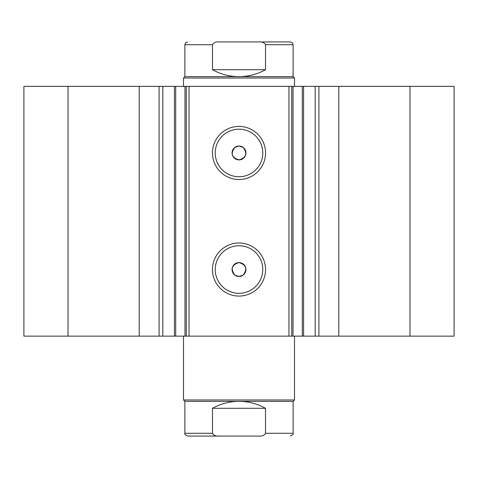 <?xml version="1.0" encoding="UTF-8"?>
<svg xmlns="http://www.w3.org/2000/svg" width="478" height="478" viewBox="0 0 478 478"><rect width="100%" height="100%" fill="white"/><g stroke="black" fill="none" stroke-linecap="round" stroke-linejoin="round"><path stroke-width="0.72" d="M183.492 336.142L183.492 399.978L184.878 401.365L293.122 401.365L293.122 433.283L265.511 433.283C264.173 435.458 262.087 436.384 259.255 436.061L211.521 436.061M183.492 399.978L294.508 399.978L293.122 401.365M266.479 41.939L218.745 41.939C215.907 41.622 213.821 42.542 212.489 44.717L184.878 44.717L185.661 42.787L187.651 41.939M184.878 76.635L293.122 76.635L294.508 78.022L183.492 78.022L184.878 76.635L184.878 44.717M293.122 76.635L293.122 44.717L265.511 44.717L265.511 69.698C257.272 74.275 248.429 76.594 239 76.635C229.571 76.594 220.728 74.275 212.489 69.698L212.489 44.717M265.511 44.717C264.173 42.542 262.087 41.616 259.255 41.939L218.745 41.939M265.511 69.698L212.489 69.698M259.255 41.939L290.349 41.939L292.339 42.787L293.122 44.717M265.511 433.283L265.511 408.302C257.272 403.725 248.429 401.406 239 401.365C229.571 401.406 220.728 403.725 212.489 408.302L212.489 433.283L184.878 433.283C184.275 433.863 185.201 434.789 187.651 436.061L218.745 436.061C215.907 436.378 213.821 435.458 212.489 433.283M265.511 408.302L212.489 408.302M259.255 436.061L218.745 436.061M139.212 336.142L139.212 86.351L23.9 86.351L23.9 336.142L174.416 336.142L174.416 86.351L189.043 86.351L189.043 336.142L184.986 336.142L184.986 86.351M162.819 336.142L162.819 86.351L174.416 86.351M409.975 86.351L409.975 336.142L454.1 336.142L454.1 86.351L454.1 336.142L454.1 86.351L293.014 86.351L293.014 336.142L189.043 336.142M409.975 336.142L293.014 336.142M239 179.513A26.553 26.553 0 0 1 212.447 152.96A26.553 26.553 0 0 1 239 126.407A26.553 26.553 0 0 1 265.553 152.96A26.553 26.553 0 0 1 239 179.513M239 129.185A23.775 23.775 0 0 0 215.225 152.96A23.775 23.775 0 0 0 239 176.735A23.775 23.775 0 0 0 262.775 152.96A23.775 23.775 0 0 0 239 129.185M239 296.079A26.553 26.553 0 0 1 212.447 269.532A26.553 26.553 0 0 1 239 242.979A26.553 26.553 0 0 1 265.553 269.532A26.553 26.553 0 0 1 239 296.079M239 245.758A23.775 23.775 0 0 0 215.225 269.532A23.775 23.775 0 0 0 239 293.307A23.775 23.775 0 0 0 262.775 269.532A23.775 23.775 0 0 0 239 245.758M239 276.469L234.835 275.083C230.342 268.959 231.728 264.794 239 262.589A6.937 6.937 0 0 0 232.063 269.532A6.937 6.937 0 0 0 239 276.469A6.937 6.937 0 0 0 245.937 269.532A6.937 6.937 0 0 0 239 262.589C246.266 264.794 247.658 268.959 243.165 275.083L239 276.469M234.835 147.409C230.336 153.528 231.728 157.686 239 159.897C246.266 157.698 247.658 153.534 243.165 147.409L239 146.023A6.937 6.937 0 0 0 232.063 152.96A6.937 6.937 0 0 0 239 159.897A6.937 6.937 0 0 0 245.937 152.96A6.937 6.937 0 0 0 239 146.023L234.835 147.409M175.701 86.351L175.701 336.142L184.986 336.142M175.701 336.142L174.416 336.142M288.957 336.142L288.957 86.351L189.043 86.351M288.957 86.351L293.014 86.351M139.212 86.351L162.819 86.351M68.025 336.142L68.025 86.351M291.735 86.351L291.735 336.142M186.265 336.142L186.265 86.351M315.181 336.142L315.181 86.351M338.788 336.142L338.788 86.351M318.904 336.142L318.904 86.351M302.299 336.142L302.299 86.351M159.096 336.142L159.096 86.351M294.508 336.142L294.508 399.978M183.492 86.351L183.492 78.022M294.508 86.351L294.508 78.022M184.878 401.365L184.878 433.283M293.122 433.283C293.725 433.863 292.799 434.789 290.349 436.061M303.584 336.142L303.584 86.351"/></g></svg>
